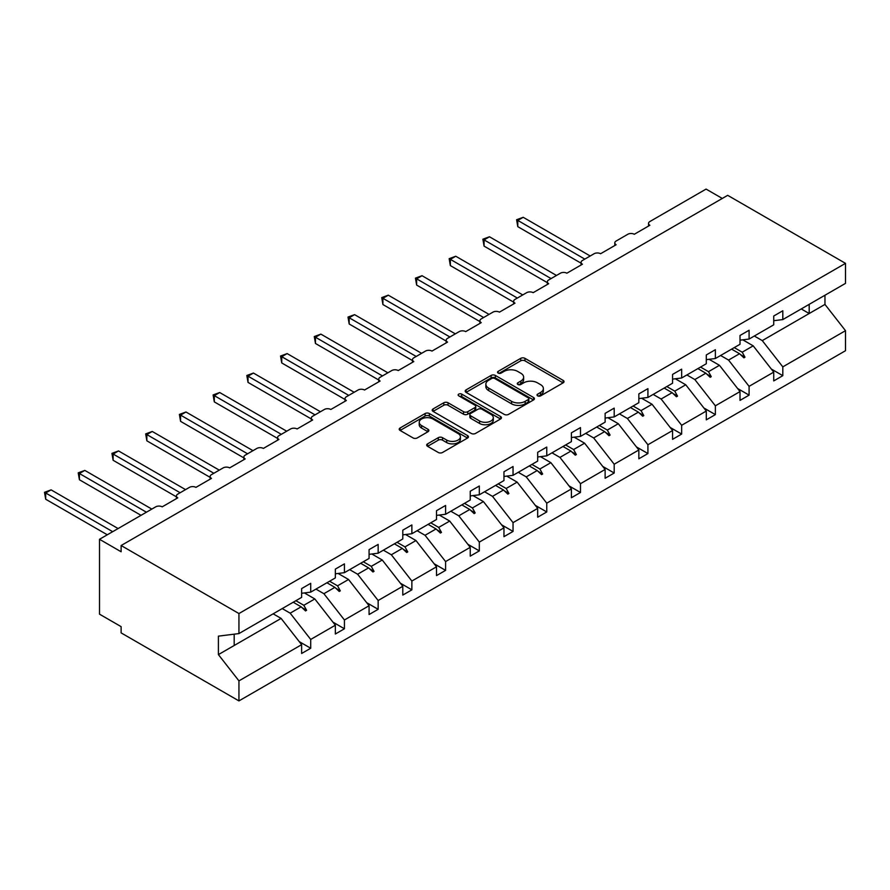 <?xml version="1.0" encoding="UTF-8"?>
<svg xmlns="http://www.w3.org/2000/svg" width="890" height="890" viewBox="0 0 890 890"><rect width="100%" height="100%" fill="white"/><g stroke="black" fill="none" stroke-linecap="round" stroke-linejoin="round"><path stroke-width="1.33" d="M537.638 395.861A2.103 1.213 0 0 0 540.608 395.861L563.148 382.845A3.004 1.736 0 0 0 564.026 381.621A3.004 1.736 0 0 0 563.148 380.397L524.955 358.347A3.004 1.736 0 0 0 520.717 358.347L498.166 371.364A2.103 1.213 0 0 0 497.555 372.22A2.103 1.213 0 0 0 498.166 373.077A2.103 1.213 0 0 0 501.137 373.077L504.051 371.397A9.601 5.54 0 0 1 517.635 371.397L520.817 373.233A9.601 5.54 0 0 1 523.632 377.149A9.601 5.54 0 0 1 520.817 381.076L517.902 382.756A2.103 1.213 0 0 0 517.29 383.612A2.103 1.213 0 0 0 517.902 384.469A2.103 1.213 0 0 0 520.873 384.469L523.787 382.789A9.601 5.54 0 0 1 537.371 382.789L540.553 384.625A9.601 5.54 0 0 1 543.367 388.541A9.601 5.54 0 0 1 540.553 392.468L537.638 394.148A2.103 1.213 0 0 0 537.015 395.004A2.103 1.213 0 0 0 537.638 395.861L537.638 394.148M427.567 443.854A3.004 1.736 0 0 0 426.688 445.078A3.004 1.736 0 0 0 427.567 446.302L438.281 452.487A3.004 1.736 0 0 0 442.519 452.487L467.561 438.036A3.004 1.736 0 0 0 468.44 436.812A3.004 1.736 0 0 0 467.561 435.588L429.369 413.539A3.004 1.736 0 0 0 425.12 413.539L400.088 427.99A3.004 1.736 0 0 0 399.209 429.214A3.004 1.736 0 0 0 400.088 430.437L413.027 437.913A3.004 1.736 0 0 0 417.276 437.913L427.99 431.728A3.004 1.736 0 0 0 428.869 430.504A3.004 1.736 0 0 0 427.99 429.28L421.571 425.576A8.032 4.639 0 0 1 419.223 422.294A8.032 4.639 0 0 1 424.174 418.011A8.032 4.639 0 0 1 432.918 419.012L458.061 433.53A8.032 4.639 0 0 1 460.419 436.812A8.032 4.639 0 0 1 455.457 441.095A8.032 4.639 0 0 1 446.713 440.083L442.519 437.669A3.004 1.736 0 0 0 438.281 437.669L427.567 443.854L427.567 446.302M773.733 320.7L782.811 319.577L845.5 283.376L845.5 263.351L727.686 195.333L121.129 545.526L121.129 551.767L99.513 539.284L155.717 506.844A4.583 2.648 180 0 1 162.203 506.844L177.766 497.855A4.583 2.648 0 0 1 176.42 495.986A4.583 2.648 0 0 1 177.766 494.106L189.436 487.375A4.583 2.648 180 0 1 195.922 487.375L211.486 478.386A4.583 2.648 0 0 1 210.14 476.517A4.583 2.648 0 0 1 211.486 474.637L223.156 467.895A4.583 2.648 180 0 1 229.642 467.895L245.206 458.917A4.583 2.648 0 0 1 243.86 457.037A4.583 2.648 0 0 1 245.206 455.168L256.876 448.426A4.583 2.648 180 0 1 263.362 448.426L278.926 439.449A4.583 2.648 0 0 1 277.591 437.569A4.583 2.648 0 0 1 278.926 435.7L290.607 428.958A4.583 2.648 180 0 1 297.093 428.958L312.657 419.98A4.583 2.648 0 0 1 311.311 418.1A4.583 2.648 0 0 1 312.657 416.231L324.327 409.489A4.583 2.648 180 0 1 330.813 409.489L346.377 400.511A4.583 2.648 0 0 1 345.031 398.631A4.583 2.648 0 0 1 346.377 396.762L358.047 390.02A4.583 2.648 180 0 1 364.533 390.02L380.097 381.042A4.583 2.648 0 0 1 378.751 379.162A4.583 2.648 0 0 1 380.097 377.293L391.767 370.551A4.583 2.648 180 0 1 398.253 370.551L413.817 361.574A4.583 2.648 0 0 1 412.471 359.694A4.583 2.648 0 0 1 413.817 357.825L425.487 351.083A4.583 2.648 180 0 1 431.973 351.083L447.536 342.105A4.583 2.648 0 0 1 446.202 340.225A4.583 2.648 0 0 1 447.536 338.356L459.218 331.614A4.583 2.648 180 0 1 465.693 331.614L481.256 322.636A4.583 2.648 0 0 1 479.921 320.756A4.583 2.648 0 0 1 481.256 318.887L492.938 312.145A4.583 2.648 180 0 1 499.424 312.145L514.987 303.167A4.583 2.648 0 0 1 513.641 301.287A4.583 2.648 0 0 1 514.987 299.418L526.658 292.676A4.583 2.648 180 0 1 533.143 292.676L548.707 283.688A4.583 2.648 0 0 1 547.361 281.819A4.583 2.648 0 0 1 548.707 279.95L560.377 273.208A4.583 2.648 180 0 1 566.863 273.208L582.427 264.219A4.583 2.648 0 0 1 581.081 262.35A4.583 2.648 0 0 1 582.427 260.481L594.097 253.739A4.583 2.648 180 0 1 600.583 253.739L616.147 244.75A4.583 2.648 0 0 1 614.801 242.881A4.583 2.648 0 0 1 616.147 241.012L627.817 234.27A4.583 2.648 180 0 1 634.303 234.27L649.867 225.281A4.583 2.648 0 0 1 648.532 223.412A4.583 2.648 0 0 1 649.867 221.543L706.07 189.092L722.291 198.448M845.5 263.351L238.943 613.544L121.129 545.526M504.263 414.395A3.004 1.736 0 0 0 508.513 414.395L533.544 399.933A3.004 1.736 0 0 0 534.423 398.709A3.004 1.736 0 0 0 533.544 397.485L495.352 375.435A3.004 1.736 0 0 0 491.113 375.435L466.071 389.887A3.004 1.736 0 0 0 465.192 391.122A3.004 1.736 0 0 0 466.071 392.345L504.263 414.395M459.596 396.317A2.103 1.213 0 0 1 461.721 396.617L461.721 394.114L500.558 416.531A3.004 1.736 0 0 1 501.437 417.766A3.004 1.736 0 0 1 500.558 418.99L475.516 433.441A3.004 1.736 0 0 1 471.277 433.441L433.085 411.391L443.799 405.25L443.799 402.758L433.085 408.944A3.004 1.736 0 0 0 432.206 410.168A3.004 1.736 0 0 0 433.085 411.391L433.085 408.944M443.799 405.25A3.004 1.736 0 0 1 448.037 405.25L448.037 402.758A3.004 1.736 0 0 0 443.799 402.758M448.037 402.758L463.534 411.692A3.004 1.736 0 0 0 467.773 411.692L474.882 407.598A3.004 1.736 0 0 0 475.761 406.363A3.004 1.736 0 0 0 474.882 405.139L458.751 395.828A2.103 1.213 0 0 1 458.139 394.971A2.103 1.213 0 0 1 459.44 393.858A2.103 1.213 0 0 1 461.721 394.114M238.943 613.544L238.943 633.58L301.632 597.379L301.632 588.579L310.71 583.339L310.71 592.139L301.632 593.274M299.229 641.612L310.71 648.243L310.71 639.443L335.352 625.214L314.815 598.948L304.391 592.929M282.23 608.582L290.173 613.165L310.71 639.443M310.71 592.139L335.352 577.91L335.352 569.111L344.43 563.871L344.43 572.671L335.352 573.805M332.949 622.143L344.43 628.774L344.43 619.974L369.072 605.745L348.535 579.479L338.111 573.46M315.95 589.113L323.893 593.697L344.43 619.974M344.43 572.671L369.072 558.442L369.072 549.642L378.15 544.402L378.15 553.202L369.072 554.337M366.669 602.675L378.15 609.305L378.15 600.505L402.792 586.276L382.255 560.01L371.842 553.992M349.67 569.644L357.613 574.228L378.15 600.505M378.15 553.202L402.792 538.973L402.792 530.173L411.87 524.933L411.87 533.733L402.792 534.868M400.389 583.206L411.87 589.836L411.87 581.037L436.512 566.808L415.975 540.542L405.562 534.523M383.39 550.176L391.333 554.759L411.87 581.037M411.87 533.733L436.512 519.504L436.512 510.704L445.59 505.464L445.59 514.264L436.512 515.399M434.12 563.737L445.59 570.368L445.59 561.568L470.232 547.339L449.706 521.062L439.282 515.054M417.11 530.707L425.053 535.291L445.59 561.568M445.59 514.264L470.232 500.035L470.232 491.236L479.321 485.996L479.321 494.796L470.232 495.93M467.84 544.268L479.321 550.899L479.321 542.099L503.963 527.87L483.426 501.593L473.002 495.585M450.841 511.238L458.784 515.822L479.321 542.099M479.321 494.796L503.963 480.567L503.963 471.767L513.041 466.527L513.041 475.327L503.963 476.462M501.56 524.8L513.041 531.43L513.041 522.63L537.682 508.401L517.146 482.124L506.722 476.117M484.561 491.77L492.504 496.353L513.041 522.63M513.041 475.327L537.682 461.098L537.682 452.298L546.76 447.058L546.76 455.858L537.682 456.993M535.279 505.331L546.76 511.961L546.76 503.161L571.402 488.933L550.865 462.655L540.441 456.648M518.28 472.301L526.224 476.884L546.76 503.161M546.76 455.858L571.402 441.629L571.402 432.829L580.48 427.589L580.48 436.389L571.402 437.524M568.999 485.862L580.48 492.493L580.48 483.693L605.122 469.464L584.585 443.187L574.172 437.179M552 452.832L559.943 457.416L580.48 483.693M580.48 436.389L605.122 422.16L605.122 413.361L614.2 408.121L614.2 416.921L605.122 418.055M602.719 466.393L614.2 473.024L614.2 464.224L638.842 449.995L618.305 423.718L607.892 417.71M585.72 433.363L593.663 437.947L614.2 464.224M614.2 416.921L638.842 402.692L638.842 393.892L647.92 388.652L647.92 397.452L638.842 398.587M636.45 446.925L647.92 453.544L647.92 444.755L672.573 430.526L652.036 404.249L641.612 398.242M619.44 413.895L627.394 418.478L647.92 444.755M647.92 397.452L672.573 383.223L672.573 374.423L681.651 369.183L681.651 377.983L672.573 379.107M670.17 427.456L681.651 434.075L681.651 425.286L706.293 411.058L685.756 384.78L675.332 378.773M653.171 394.426L661.114 399.009L681.651 425.286M681.651 377.983L706.293 363.754L706.293 354.954L715.371 349.714L715.371 358.514L706.293 359.638M703.89 407.987L715.371 414.607L715.371 405.818L740.013 391.589L719.476 365.312L709.052 359.293M686.891 374.957L694.834 379.541L715.371 405.818M715.371 358.514L740.013 344.285L740.013 335.486L749.091 330.246L749.091 339.046L740.013 340.169M737.61 388.518L749.091 395.138L749.091 386.338L773.733 372.12L773.733 380.92L782.811 375.669L782.811 366.869L845.5 330.68L845.5 350.716L238.943 700.908L121.129 632.89L121.129 626.649L99.513 614.167L99.513 539.284M720.611 355.488L728.554 360.072L749.091 386.338M782.811 319.577L782.811 310.777L773.733 316.017L773.733 324.817L749.091 339.046M771.33 369.05L782.811 375.669M754.331 336.02L762.274 340.603L782.811 366.869M238.943 633.58L218.406 636.139L218.406 654.606L281.095 618.417L273.152 613.822M281.095 618.417L301.632 644.683L301.632 653.482L310.71 648.243M344.43 628.774L335.352 634.014L335.352 625.214M378.15 609.305L369.072 614.545L369.072 605.745M411.87 589.836L402.792 595.076L402.792 586.276M445.59 570.368L436.512 575.607L436.512 566.808M479.321 550.899L470.232 556.139L470.232 547.339M513.041 531.43L503.963 536.67L503.963 527.87M546.76 511.961L537.682 517.201L537.682 508.401M580.48 492.493L571.402 497.733L571.402 488.933M614.2 473.024L605.122 478.264L605.122 469.464M647.92 453.544L638.842 458.795L638.842 449.995M681.651 434.075L672.573 439.326L672.573 430.526M715.371 414.607L706.293 419.858L706.293 411.058M749.091 395.138L740.013 400.389L740.013 391.589M218.406 654.606L238.943 680.872L301.632 644.683M238.943 680.872L238.943 700.908M290.173 613.165L301.165 606.824L305.504 610.918L306.594 610.295L303.824 605.289L314.815 598.948M295.88 600.706L303.824 605.289M293.222 602.241L301.165 606.824M323.893 593.697L334.885 587.356L339.235 591.45L340.314 590.827L337.544 585.82L348.535 579.479M329.6 581.237L337.544 585.82M326.942 582.772L334.885 587.356M357.613 574.228L368.605 567.887L372.955 571.981L374.034 571.358L371.264 566.351L382.255 560.01M363.32 561.768L371.264 566.351M360.661 563.303L368.605 567.887M391.333 554.759L402.336 548.418L406.674 552.512L407.753 551.889L404.983 546.883L415.975 540.542M397.04 542.299L404.983 546.883M394.381 543.835L402.336 548.418M425.053 535.291L436.055 528.949L440.394 533.043L441.473 532.42L438.703 527.414L449.706 521.062M430.76 522.831L438.703 527.414M428.112 524.355L436.055 528.949M458.784 515.822L469.775 509.481L474.114 513.575L475.193 512.952L472.423 507.945L483.426 501.593M464.48 503.362L472.423 507.945M461.832 504.886L469.775 509.481M492.504 496.353L503.495 490.012L507.834 494.106L508.924 493.483L506.154 488.476L517.146 482.124M498.211 483.893L506.154 488.476M495.552 485.417L503.495 490.012M526.224 476.884L537.215 470.543L541.565 474.637L542.644 474.014L539.874 469.008L550.865 462.655M531.931 464.424L539.874 469.008M529.272 465.948L537.215 470.543M559.943 457.416L570.935 451.074L575.285 455.168L576.364 454.545L573.594 449.539L584.585 443.187M565.651 444.955L573.594 449.539M562.992 446.48L570.935 451.074M593.663 437.947L604.666 431.606L609.005 435.7L610.084 435.077L607.314 430.07L618.305 423.718M599.37 425.487L607.314 430.07M596.712 427.011L604.666 431.606M627.394 418.478L638.386 412.137L642.725 416.231L643.804 415.608L641.034 410.601L652.036 404.249M633.09 406.018L641.034 410.601M630.443 407.542L638.386 412.137M661.114 399.009L672.106 392.668L676.444 396.762L677.524 396.139L674.765 391.133L685.756 384.78M666.81 386.549L674.765 391.133M664.163 388.073L672.106 392.668M694.834 379.541L705.826 373.199L710.164 377.293L711.255 376.67L708.485 371.664L719.476 365.312M700.541 367.069L708.485 371.664M697.882 368.605L705.826 373.199M728.554 360.072L739.546 353.719L743.895 357.825L744.975 357.19L742.204 352.195L753.196 345.843L773.733 372.12M734.261 347.601L742.204 352.195M753.196 345.843L742.783 339.824M731.602 349.136L739.546 353.719M762.274 340.603L824.963 304.413L845.5 330.68M801.245 308.93L809.188 313.525L809.188 304.347M824.963 295.235L824.963 304.413M234.181 645.495L234.181 634.169M740.48 354.598L744.975 357.19M706.76 374.067L711.255 376.67M673.029 393.536L677.524 396.139M639.309 413.005L643.804 415.608M605.589 432.473L610.084 435.077M571.87 451.942L576.364 454.545M538.15 471.411L542.644 474.014M504.43 490.88L508.924 493.483M470.699 510.348L475.193 512.952M436.979 529.828L441.473 532.42M403.259 549.297L407.753 551.889M369.539 568.766L374.034 571.358M335.819 588.234L340.314 590.827M302.099 607.703L306.594 610.295M538.472 396.161L540.553 394.96A9.601 5.54 0 0 0 543.367 391.044L543.367 388.541M523.632 377.149L523.632 379.652A9.601 5.54 0 0 1 520.817 383.568L518.736 384.769M563.103 382.867L524.955 360.839A3.004 1.736 0 0 0 520.717 360.839L499.012 373.377M533.51 399.955L495.352 377.927A3.004 1.736 0 0 0 491.113 377.927L466.115 392.368M528.248 399.566A2.103 1.213 0 0 0 528.86 398.709A2.103 1.213 0 0 0 528.248 397.852L494.718 378.495A2.103 1.213 0 0 0 491.747 378.495L488.677 380.275A9.601 5.54 0 0 0 485.862 384.191A9.601 5.54 0 0 0 488.677 388.118L511.583 401.346A9.601 5.54 0 0 0 525.167 401.346L528.248 399.566L528.248 402.069A2.103 1.213 0 0 0 528.86 401.212L528.86 398.709M485.862 384.191L485.862 386.694A9.601 5.54 0 0 0 488.677 390.61L488.677 388.118M528.248 402.069L525.167 403.838A9.601 5.54 0 0 1 511.583 403.838L488.677 390.61M448.037 405.25L463.534 414.195A3.004 1.736 0 0 0 467.773 414.195L474.882 410.09A3.004 1.736 0 0 0 475.761 408.866L475.761 406.363M461.721 396.617L500.514 419.012M479.599 420.981A8.032 4.639 0 0 0 488.354 421.982A8.032 4.639 0 0 0 493.305 417.699A8.032 4.639 0 0 0 490.957 414.417L482.091 409.311A3.004 1.736 0 0 0 477.852 409.311L470.743 413.416A3.004 1.736 0 0 0 469.864 414.64A3.004 1.736 0 0 0 470.743 415.864L479.599 420.981L479.599 423.473A8.032 4.639 0 0 0 488.354 424.474A8.032 4.639 0 0 0 493.305 420.191L493.305 417.699M469.864 414.64L469.864 417.132A3.004 1.736 0 0 0 470.743 418.356L470.743 415.864M479.599 423.473L470.743 418.356M460.419 436.812L460.419 439.304A8.032 4.639 0 0 1 455.457 443.587A8.032 4.639 0 0 1 446.713 442.586L442.519 440.161A3.004 1.736 0 0 0 438.281 440.161L427.601 446.324M419.223 422.294L419.223 424.786A8.032 4.639 0 0 0 421.571 428.068L421.571 425.576M427.945 431.75L421.571 428.068M467.517 438.058L429.369 416.031A3.004 1.736 0 0 0 425.12 416.031L400.122 430.46M516.601 219.73L517.791 220.42L517.791 226.661L516.601 219.73L523.198 217.293L517.791 220.42L584.808 259.112M517.791 226.661L581.081 263.195M523.198 217.293L590.203 255.986M482.881 239.199L484.071 239.888L484.071 246.13L482.881 239.199L489.478 236.773L484.071 239.888L551.077 278.581M484.071 246.13L547.361 282.664M489.478 236.773L556.484 275.455M449.161 258.667L450.351 259.357L450.351 265.598L449.161 258.667L455.758 256.242L450.351 259.357L517.357 298.05M450.351 265.598L513.641 302.133M455.758 256.242L522.764 294.924M415.441 278.136L416.631 278.826L416.631 285.067L415.441 278.136L422.027 275.711L416.631 278.826L483.637 317.519M416.631 285.067L479.921 321.601M422.027 275.711L489.044 314.393M381.721 297.605L382.911 298.295L382.911 304.536L381.721 297.605L388.307 295.18L382.911 298.295L449.917 336.987M382.911 304.536L446.202 341.081M388.307 295.18L455.324 333.861M348.001 317.074L349.18 317.763L349.18 324.005L348.001 317.074L354.587 314.648L349.18 317.763L416.197 356.456M349.18 324.005L412.471 360.55M354.587 314.648L421.604 353.33M314.27 336.553L315.461 337.232L315.461 343.473L314.27 336.553L320.867 334.117L315.461 337.232L382.478 375.925M315.461 343.473L378.751 380.019M320.867 334.117L387.873 372.799M280.55 356.022L281.741 356.701L281.741 362.942L280.55 356.022L287.147 353.586L281.741 356.701L348.747 395.394M281.741 362.942L345.031 399.488M287.147 353.586L354.153 392.268M246.83 375.491L248.021 376.17L248.021 382.411L246.83 375.491L253.428 373.055L248.021 376.17L315.027 414.862M248.021 382.411L311.311 418.956M253.428 373.055L320.433 411.736M213.111 394.96L214.301 395.638L214.301 401.88L213.111 394.96L219.696 392.523L214.301 395.638L281.307 434.331M214.301 401.88L277.591 438.425M219.696 392.523L286.714 431.205M179.391 414.428L180.57 415.107L180.57 421.348L179.391 414.428L185.977 411.992L180.57 415.107L247.587 453.8M180.57 421.348L243.86 457.894M185.977 411.992L252.994 450.674M145.671 433.897L146.85 434.576L146.85 440.817L145.671 433.897L152.257 431.461L146.85 434.576L213.867 473.269M146.85 440.817L210.14 477.363M152.257 431.461L219.263 470.143M111.94 453.366L113.13 454.045L113.13 460.286L111.94 453.366L118.537 450.93L113.13 454.045L180.147 492.737M113.13 460.286L176.42 496.831M118.537 450.93L185.543 489.611M78.22 472.835L79.41 473.513L79.41 479.755L78.22 472.835L84.817 470.398L79.41 473.513L146.416 512.206M79.41 479.755L141.02 515.321M84.817 470.398L151.823 509.091M44.5 492.303L45.69 492.982L45.69 499.223L44.5 492.303L51.097 489.867L45.69 492.982L112.696 531.675M45.69 499.223L107.29 534.79M51.097 489.867L118.103 528.56M540.553 394.96L540.553 392.468M517.902 384.469L517.902 382.756M520.817 383.568L520.817 381.076M498.166 373.077L498.166 371.364M520.717 360.839L520.717 358.347M524.955 360.839L524.955 358.347M563.148 382.845L563.148 380.397M466.071 392.345L466.071 389.887M491.113 377.927L491.113 375.435M495.352 377.927L495.352 375.435M533.544 399.933L533.544 397.485M511.583 403.838L511.583 401.346M525.167 403.838L525.167 401.346M463.534 414.195L463.534 411.692M467.773 414.195L467.773 411.692M474.882 410.09L474.882 407.598M500.558 418.99L500.558 416.531M438.281 440.161L438.281 437.669M442.519 440.161L442.519 437.669M446.713 442.586L446.713 440.083M427.99 431.728L427.99 429.28M400.088 430.437L400.088 427.99M425.12 416.031L425.12 413.539M429.369 416.031L429.369 413.539M467.561 438.036L467.561 435.588M648.532 226.06L648.532 223.412M614.801 245.529L614.801 242.881M581.081 264.998L581.081 262.35M547.361 284.466L547.361 281.819M513.641 303.935L513.641 301.287M479.921 323.404L479.921 320.756M446.202 342.873L446.202 340.225M412.471 362.341L412.471 359.694M378.751 381.81L378.751 379.162M345.031 401.279L345.031 398.631M311.311 420.748L311.311 418.1M277.591 440.216L277.591 437.569M243.86 459.685L243.86 457.037M210.14 479.165L210.14 476.517M176.42 498.634L176.42 495.986"/></g></svg>
